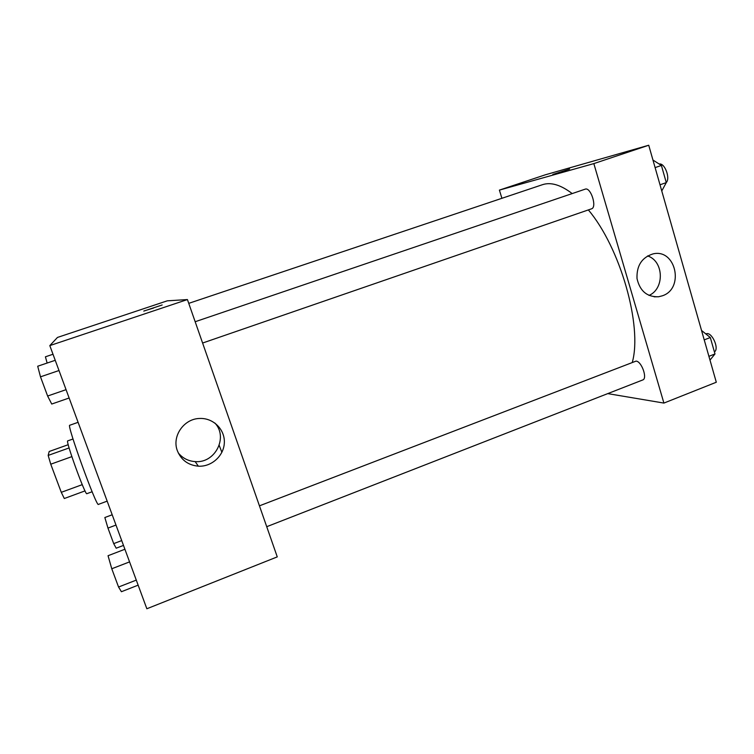 <?xml version="1.0" encoding="UTF-8"?>
<svg xmlns="http://www.w3.org/2000/svg" width="754" height="754" viewBox="0 0 754 754"><rect width="100%" height="100%" fill="white"/><g stroke="black" fill="none" stroke-linecap="round" stroke-linejoin="round"><path stroke-width="1.13" d="M82.243 484.652L61.281 492.324L50.754 464.21L48.171 455.416L49.199 451.486L68.237 444.69M61.281 492.324L64.297 498.517L85.023 490.892M92.12 491.749L86.851 493.691C85.456 495.991 65.183 440.006 67.719 440.883L73.025 438.998M71.856 456.632L50.754 464.21M69.123 447.933L48.171 455.416M78.096 422.315L69.764 425.256C66.211 423.597 96.757 507.932 98.425 504.388L107.162 501.137M187.426 299.564L277.265 556.886L146.851 608.761L49.811 345.605L57.474 337.434L167.294 300.827L187.426 299.564L49.811 345.605M153.552 308.047L144.137 310.912L153.552 308.047M162.167 304.974L143.769 311.1M177.379 450.769C171.648 436.264 183.967 418.583 199.782 418.47C213.194 417.829 224.871 429.346 224.343 442.494C224.051 455.642 211.695 466.98 198.359 466.189C188.208 465.218 181.214 460.081 177.379 450.769M178.264 452.909C182.609 458.206 188.246 461.109 195.163 461.599C215.116 463.512 228.49 437.226 214.881 423.032M221.893 452.325L219.207 445.369M188.754 303.353L542.437 184.702C550.844 181.893 560.759 184.853 572.192 193.58M588.365 209.923C620.429 247.849 642.502 325.982 632.323 362.269M266.728 526.697L642.738 379.959C647.761 378.602 641.55 361.157 636.027 361.109L259.442 505.84M195.163 321.732L585.151 189.169C590.721 186.719 597.366 207.397 591.485 208.839L202.6 343.032M501.9 198.302L499.393 190.112L545.17 174.853L648.732 145.239L593.841 163.599L499.393 190.112M607.743 393.616L663.906 403.079L593.841 163.599M663.906 403.079L716.3 382.24L648.732 145.239M662.323 295.813L658.657 296.756C647.073 297.142 639.863 291.063 637.007 278.528C636.536 265.568 641.918 257.34 653.153 253.862C675.961 248.462 684.623 288.707 662.323 295.813M553.662 174.249L569.638 169.028L553.662 174.249M648.987 295.427C664.792 288.782 663.822 260.912 647.554 255.936M569.638 169.037L552.842 174.447M709.985 360.101L714.99 353.956L710.315 337.528L701.54 330.469M714.99 353.956L708.911 356.331M710.315 337.528L704.227 339.875M705.867 333.947L706.093 333.862C711.597 331.138 719.74 348.763 714.406 351.901M661.767 190.96L666.282 182.619L661.409 165.456L652.945 160.027M666.282 182.619L660.004 184.787M661.409 165.456L655.103 167.595M659.203 164.042C664.632 162.572 670.598 178.198 666.263 182.543M138.142 585.161L121.413 591.72L118.557 587.027L111.771 568.761L108.048 555.717L124.9 549.251M136.276 580.109L118.557 587.027M129.565 561.89L111.771 568.761M69.132 397.999L51.734 404.04L47.625 396.029L40.49 376.83L37.7 366.227L55.23 360.308M66.06 389.667L47.625 396.029M59.001 370.525L40.49 376.83M123.486 545.415L116.191 548.205L113.703 543.625L107.963 528.092L104.844 517.527L112.195 514.775M121.705 540.58L113.703 543.625M115.984 525.067L107.963 528.092M47.144 363.042L45.41 356.812L53.006 354.257M198.359 466.189L195.163 461.599M658.657 296.756L654.142 296.822"/></g></svg>
